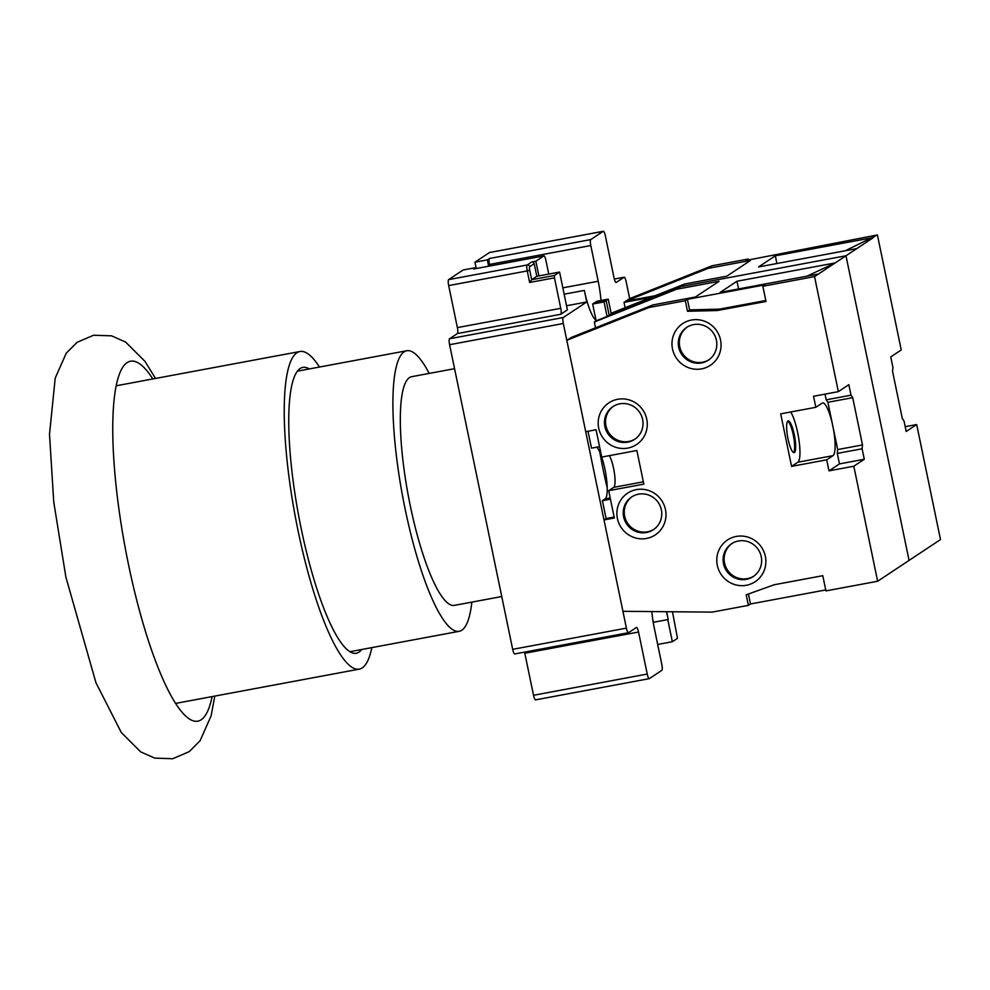 <?xml version="1.0" encoding="UTF-8"?>
<svg xmlns="http://www.w3.org/2000/svg" width="990" height="990" viewBox="0 0 990 990"><rect width="100%" height="100%" fill="white"/><g stroke="black" fill="none" stroke-linecap="round" stroke-linejoin="round"><path stroke-width="1.49" d="M592.663 304.029L604.036 301.913L606.128 300.527L594.755 302.643L596.846 301.257L608.219 299.129L606.128 300.527L609.147 315.105L606.128 300.527L594.755 302.643L592.663 304.029L596.141 320.847L594.359 322.022L595.559 327.801M596.809 447.171A26.928 5.816 -100.6 0 1 605.929 474.606A26.928 5.816 -100.6 0 1 605.125 498.873L602.403 500.68L606.103 518.537L603.999 519.923L622.933 611.313L712.218 612.117L748.403 605.36L746.212 594.817L774.192 584.756L822.789 575.685L825.932 590.894L877.635 581.254L909.068 560.414L845.98 255.767L680.563 286.63L609.147 315.105L680.563 286.63L845.98 255.767L909.068 560.414L940.5 539.575L916.678 424.549L905.207 426.69M651.309 297.272L624.009 302.371L629.677 298.609L711.996 265.79L748.18 259.046L748.378 260.011M624.009 302.371L625.123 307.717M748.18 259.046L746.089 260.432L877.412 234.939L901.234 349.965L890.752 356.907L892.93 367.414L892.535 371.262L902.323 418.535L904.019 420.985L906.197 431.492L916.678 424.549M775.318 255.828L873.539 237.501L856.771 248.614L758.55 266.941L775.318 255.828L776.915 263.513M845.361 250.742L877.412 234.939M807.011 276.173L835.189 262.932L736.968 281.247L720.2 292.359L818.421 274.044L856.771 248.614M877.635 581.254L853.813 466.228L829.001 470.856L826.712 459.818L791.567 466.377L780.689 413.857L815.834 407.298L813.545 396.272L838.357 391.644L814.535 276.606L762.845 286.259L766 301.467L717.404 310.526L687.493 311.281L685.315 300.725L649.131 307.469L653.004 304.908L695.388 297L719.074 281.296L676.69 289.204L684.437 284.068L726.833 276.161L750.507 260.457L708.122 268.364L711.996 265.79M655.306 295.676L625.791 301.183L708.122 268.364M611.152 313.273L684.437 284.068M596.141 320.847L607.056 316.491L611.238 313.719L608.219 299.129M588.023 431.256L591.525 448.148L599.569 446.651M571.997 337.194L566.8 340.288L585.721 431.69L596.067 429.759L601.722 457.071L636.867 450.512L643.834 484.122L608.689 490.681L614.345 517.993L603.999 519.923M649.131 307.469L566.8 340.288M736.275 536.444A25.035 24.342 56.5 0 1 765.357 556.38A25.035 24.342 56.5 0 1 746.386 585.276A25.035 24.342 56.5 0 1 717.304 565.34A25.035 24.342 56.5 0 1 736.275 536.444M617.673 399.279A25.035 24.342 56.5 0 1 646.755 419.203A25.035 24.342 56.5 0 1 627.784 448.099A25.035 24.342 56.5 0 1 598.702 428.175A25.035 24.342 56.5 0 1 617.673 399.279M691.466 320.042A25.035 24.342 56.5 0 1 720.547 339.978A25.035 24.342 56.5 0 1 701.576 368.874A25.035 24.342 56.5 0 1 672.495 348.938A25.035 24.342 56.5 0 1 691.466 320.042M636.384 489.617A25.035 24.342 56.5 0 1 665.466 509.553A25.035 24.342 56.5 0 1 646.495 538.449A25.035 24.342 56.5 0 1 617.413 518.513A25.035 24.342 56.5 0 1 636.384 489.617M638.513 494.183A19.639 19.107 56.5 0 1 653.338 529.712A19.639 19.107 56.5 0 1 624.764 520.505A19.639 19.107 56.5 0 1 638.513 494.183M632.164 496.621A19.639 19.107 -123.5 0 0 647.497 531.803A19.639 19.107 -123.5 0 0 653.858 529.353M613.454 406.284A19.639 19.107 -123.5 0 0 628.786 441.453A19.639 19.107 -123.5 0 0 635.147 439.016M732.055 543.448A19.639 19.107 -123.5 0 0 747.401 578.63A19.639 19.107 -123.5 0 0 753.749 576.18M687.246 327.046A19.639 19.107 -123.5 0 0 702.578 362.229A19.639 19.107 -123.5 0 0 708.939 359.778M627.747 442.159A19.639 19.107 56.5 0 1 612.921 406.618A19.639 19.107 56.5 0 1 641.495 415.825A19.639 19.107 56.5 0 1 627.747 442.159M746.349 579.323A19.639 19.107 56.5 0 1 731.523 543.795A19.639 19.107 56.5 0 1 760.11 552.989A19.639 19.107 56.5 0 1 746.349 579.323M701.526 362.922A19.639 19.107 56.5 0 1 686.713 327.393A19.639 19.107 56.5 0 1 715.287 336.588A19.639 19.107 56.5 0 1 701.526 362.922M609.382 455.635A17.238 3.725 -100.6 0 1 614.493 473.616A17.238 3.725 -100.6 0 1 613.713 487.352L608.689 490.681M606.103 518.537L614.146 517.04M602.403 500.68L610.446 499.183M794.413 452.541A16.162 3.49 -100.6 0 1 794.116 452.665A16.162 3.49 -100.6 0 1 787.867 438.149A16.162 3.49 -100.6 0 1 787.891 421.022A16.162 3.49 -100.6 0 1 788.188 420.899A16.162 3.49 -100.6 0 1 794.438 435.427A16.162 3.49 -100.6 0 1 794.413 452.541M787.706 421.183A16.162 3.49 -100.6 0 1 793.547 436.343A16.162 3.49 -100.6 0 1 793.559 452.579M853.813 466.228L864.282 459.273L862.117 448.779L862.5 444.931L852.712 397.658L851.016 395.196L848.838 384.689L838.357 391.644M818.421 274.044L814.535 276.606M762.845 286.259L764.948 284.86L687.407 299.327L689.597 309.882L719.507 309.14L765.802 300.502M685.315 300.725L687.407 299.327M717.404 310.526L719.507 309.14M687.493 311.281L689.597 309.882M825.734 589.941L750.494 603.974L748.428 594.012M748.403 605.36L750.494 603.974M736.968 281.247L738.565 288.944M791.567 466.377L797.853 462.219A26.928 5.816 79.4 0 0 798.967 440.03A26.928 5.816 79.4 0 0 790.676 411.989M815.834 407.298L822.121 403.128A26.928 5.816 79.4 0 1 822.616 402.93A26.928 5.816 79.4 0 1 832.8 425.923L827.9 402.286L826.205 399.824L825.029 394.131M826.712 459.818L832.998 455.66A26.928 5.816 79.4 0 0 832.8 425.923L837.688 449.559L837.305 453.408L839.471 463.902L829.001 470.856M851.016 395.196L826.205 399.824M852.712 397.658L827.9 402.286M862.5 444.931L837.688 449.559M862.117 448.779L837.305 453.408M864.282 459.273L839.471 463.902M676.69 289.204L594.359 322.022M653.004 304.908L570.673 337.726M604.036 301.913L607.056 316.491M514.825 653.907A5.383 1.163 -100.6 0 1 514.726 653.945A5.383 1.163 -100.6 0 1 512.684 649.341L626.41 628.13A5.383 1.163 79.4 0 0 628.44 632.721A5.383 1.163 79.4 0 0 628.539 632.684L636.409 627.474A5.383 1.163 -100.6 0 1 636.508 627.437A5.383 1.163 -100.6 0 1 638.538 632.028L524.811 653.251A5.383 1.163 79.4 0 0 524.552 652.113M626.41 628.13L563.322 323.482A5.383 1.163 79.4 0 1 563.285 317.53L586.748 301.975L566.552 305.749M564.152 294.191L584.36 290.417L586.748 301.975M584.36 290.417A35.541 7.673 79.4 0 0 596.017 320.265M600.955 300.49A35.541 7.673 79.4 0 0 598.195 281.247L562.84 287.843M629.677 298.609L626.187 281.803A5.383 1.163 79.4 0 0 624.158 277.212A5.383 1.163 79.4 0 0 624.059 277.25L616.201 282.459A5.383 1.163 -100.6 0 1 616.102 282.497A5.383 1.163 -100.6 0 1 614.06 277.905L605.36 235.88A5.383 1.163 79.4 0 0 603.318 231.276A5.383 1.163 79.4 0 0 603.219 231.326L590.758 239.592A5.383 1.163 79.4 0 0 590.795 245.532L598.195 281.247M666.418 611.709A35.541 7.673 -100.6 0 1 668.238 619.517L666.629 611.709M535.652 699.831A5.383 1.163 -100.6 0 1 535.553 699.868A5.383 1.163 -100.6 0 1 533.523 695.277L647.237 674.054A5.383 1.163 79.4 0 0 649.279 678.657A5.383 1.163 79.4 0 0 649.378 678.608L661.84 670.341A5.383 1.163 79.4 0 0 661.803 664.401L654.415 628.675A35.541 7.673 -100.6 0 1 651.816 611.572M647.237 674.054L638.538 632.028M607.229 487.934A118.478 25.567 -100.6 0 1 599.829 452.195M533.523 695.277L524.811 653.251M476.252 268.513L474.94 262.202L489.506 252.537A5.383 1.163 -100.6 0 1 489.604 252.5A5.383 1.163 -100.6 0 1 489.716 252.5M512.684 649.341L449.596 344.706A5.383 1.163 -100.6 0 1 449.559 338.753L457.417 333.543A5.383 1.163 79.4 0 0 457.38 327.603L448.68 285.578A5.383 1.163 -100.6 0 1 448.631 279.626L463.196 269.973L475.608 267.659L475.806 268.599M653.227 622.314L668.238 619.517M474.94 262.202L487.34 259.875L489.444 258.489A5.383 1.163 -100.6 0 0 489.481 264.441L489.803 265.988M473.715 269.008A5.383 1.163 -100.6 0 0 473.616 269.008A5.383 1.163 -100.6 0 0 473.517 269.045L475.608 267.659M448.631 279.626L527.212 264.974L531.717 261.979L535.85 261.212L543.807 255.927A5.383 1.163 79.4 0 1 543.906 255.89A5.383 1.163 79.4 0 1 545.948 260.494L548.757 274.082M560.798 314.251A5.383 1.163 -100.6 0 0 560.761 308.311L554.45 277.844L554.437 275.468L559.573 272.064L567.406 309.882L560.798 314.251L457.417 333.543M554.437 275.468L531.692 279.712L529.638 282.472L527.249 270.913L529.737 270.258A3.23 0.693 -100.6 0 1 529.712 266.681L534.216 263.699A2.153 2.091 56.5 0 0 531.717 261.979M529.737 270.258L531.692 279.712L536.827 276.309L534.216 263.699M535.85 261.212L538.894 275.913L536.827 276.309M657.682 644.465L672.359 641.73L667.767 619.604M672.457 611.758L677.482 638.327L672.359 641.73M538.894 275.913L559.573 272.064M487.34 259.875L488.652 266.199M501.757 596.537L454.311 605.385A116.325 25.109 -100.6 0 1 409.291 500.853A116.325 25.109 -100.6 0 1 409.476 377.586A116.325 25.109 -100.6 0 1 411.642 376.695L454.558 368.676M471.846 602.118A142.708 30.801 -100.6 0 1 461.798 630.234A142.708 30.801 -100.6 0 1 459.15 631.323A142.708 30.801 -100.6 0 1 403.92 503.081A142.708 30.801 -100.6 0 1 404.143 351.846A142.708 30.801 -100.6 0 1 406.803 350.745A142.708 30.801 -100.6 0 1 429.177 373.416M309.326 368.936A145.406 31.383 79.4 0 0 302.928 367.389A145.406 31.383 79.4 0 0 301.294 529.081A145.406 31.383 79.4 0 0 356.264 653.264A145.406 31.383 79.4 0 0 361.672 649.514M371.832 647.621A161.556 34.873 -100.6 0 1 362.229 667.904A161.556 34.873 -100.6 0 1 359.221 669.141A161.556 34.873 -100.6 0 1 296.703 523.957A161.556 34.873 -100.6 0 1 296.963 352.749A161.556 34.873 -100.6 0 1 299.958 351.512A161.556 34.873 -100.6 0 1 319.485 367.043M152.831 378.96A183.101 39.513 79.4 0 0 130.593 361.202A183.101 39.513 79.4 0 0 128.552 564.807A183.101 39.513 79.4 0 0 197.765 721.178A183.101 39.513 79.4 0 0 212.095 696.601M605.125 498.873L610.187 497.933M613.713 487.352L643.351 481.821M832.998 455.66L797.853 462.219M624.158 277.212L614.332 279.044L624.059 277.25M489.506 252.537L603.219 231.326M590.758 239.592L489.444 258.489M473.517 269.045L543.807 255.927M590.795 245.532L489.481 264.441M449.559 338.753L563.285 317.53M449.596 344.706L563.322 323.482M560.761 308.311L457.38 327.603M554.45 277.844L529.638 282.472M448.68 285.578L527.249 270.913A5.383 1.163 -100.6 0 1 527.212 264.974A2.153 2.091 56.5 0 1 529.712 266.681M514.726 653.945L628.44 632.721M535.553 699.868L649.279 678.657M489.604 252.5L603.318 231.276M473.616 269.008L543.906 255.89M459.15 631.323L349.854 651.717M406.803 350.745L297.507 371.139M359.221 669.141L175.527 703.42M299.958 351.512L116.263 385.778M155.529 378.452L145.01 361.412L125.619 342.057L111.561 335.833L93.58 335.239L77.047 342.342L66.219 353.257L55.217 378.093L49.5 434.313L53.757 502.091L65.897 577.145L95.956 682.754L121.312 732.538L140.716 751.893L154.762 758.117L172.755 758.724L189.276 751.608L200.104 740.693L211.118 715.857L214.805 696.094"/></g></svg>
